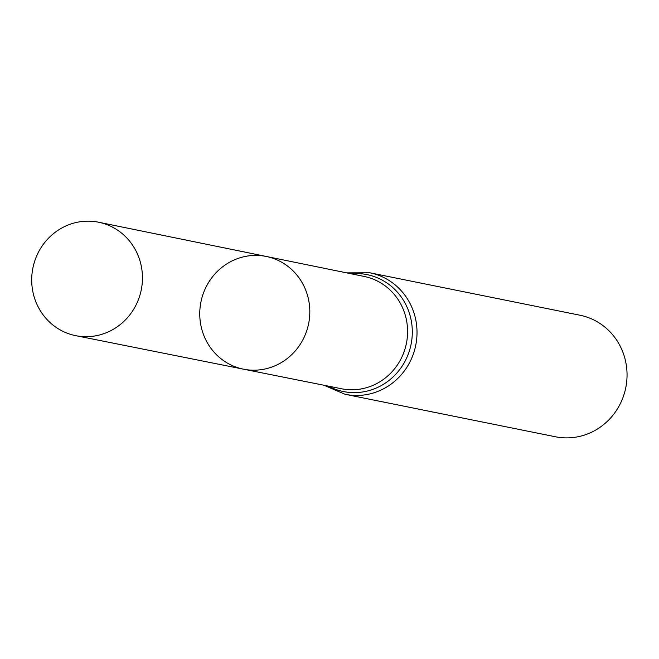 <?xml version="1.0" encoding="UTF-8"?>
<svg xmlns="http://www.w3.org/2000/svg" width="659" height="659" viewBox="0 0 659 659"><rect width="100%" height="100%" fill="white"/><g stroke="black" fill="none" stroke-linecap="round" stroke-linejoin="round"><path stroke-width="0.99" d="M243.031 369.081A57.498 54.928 -78.6 0 0 243.509 369.18A57.498 54.928 -78.6 0 0 308.626 323.668A57.498 54.928 -78.6 0 0 266.277 256.458A57.498 54.928 -78.6 0 0 200.995 301.674A57.498 54.928 -78.6 0 0 243.031 369.081A57.498 54.928 -78.6 0 0 243.509 369.18A57.498 54.928 -78.6 0 0 308.626 323.668A57.498 54.928 -78.6 0 0 266.277 256.458L98.644 222.231A57.86 55.274 -78.6 0 0 32.95 267.727A57.86 55.274 -78.6 0 0 75.241 335.563A57.86 55.274 -78.6 0 0 75.736 335.67A57.86 55.274 -78.6 0 0 141.232 290.009A57.86 55.274 -78.6 0 0 98.908 222.289A57.86 55.274 -78.6 0 0 98.644 222.231M555.043 436.686A61.995 59.219 -78.6 0 0 555.446 436.769A61.995 59.219 -78.6 0 0 625.77 387.723A61.995 59.219 -78.6 0 0 579.994 315.233L369.963 272.81L346.659 272.867M341.041 388.662A57.292 54.73 -78.6 0 0 341.527 388.761A57.292 54.73 -78.6 0 0 406.405 343.421A57.292 54.73 -78.6 0 0 364.213 276.451L266.277 256.458M345.011 394.263A61.995 59.219 -78.6 0 0 345.415 394.346A61.995 59.219 -78.6 0 0 415.738 345.308A61.995 59.219 -78.6 0 0 369.963 272.81M328.437 386.149A59.64 56.971 -78.6 0 0 343.034 391.462A59.64 56.971 -78.6 0 0 412.163 336.296A59.64 56.971 -78.6 0 0 351.132 273.782M341.527 388.761L75.736 335.67M555.446 436.769L345.003 394.263L323.964 385.251"/></g></svg>
